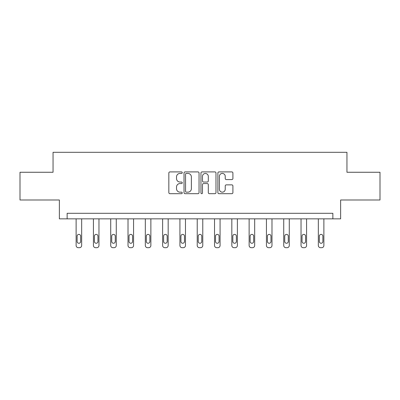 <?xml version="1.0" encoding="UTF-8"?>
<svg xmlns="http://www.w3.org/2000/svg" width="400" height="400" viewBox="0 0 400 400"><rect width="100%" height="100%" fill="white"/><g stroke="black" fill="none" stroke-linecap="round" stroke-linejoin="round"><path stroke-width="0.6" d="M182.255 172.675A0.76 0.76 0 0 0 181.495 171.91L169.925 171.91A1.09 1.09 0 0 0 168.84 173L168.84 192.595A1.09 1.09 0 0 0 169.925 193.685L181.495 193.685A0.76 0.76 0 0 0 182.255 192.925A0.76 0.76 0 0 0 181.495 192.16L179.995 192.16A3.485 3.485 0 0 1 176.515 188.675L176.515 187.045A3.485 3.485 0 0 1 179.995 183.56L181.495 183.56A0.76 0.76 0 0 0 182.255 182.8A0.76 0.76 0 0 0 181.495 182.035L179.995 182.035A3.485 3.485 0 0 1 176.515 178.555L176.515 176.92A3.485 3.485 0 0 1 179.995 173.435L181.495 173.435A0.76 0.76 0 0 0 182.255 172.675M231.815 179.585A1.09 1.09 0 0 0 232.905 178.5L232.905 173A1.09 1.09 0 0 0 231.815 171.91L218.97 171.91A1.09 1.09 0 0 0 217.88 173L217.88 192.595A1.09 1.09 0 0 0 218.97 193.685L231.815 193.685A1.09 1.09 0 0 0 232.905 192.595L232.905 185.955A1.09 1.09 0 0 0 231.815 184.865L226.315 184.865A1.09 1.09 0 0 0 225.23 185.955L225.23 189.25A2.91 2.91 0 0 1 222.315 192.16A2.91 2.91 0 0 1 219.405 189.25L219.405 176.35A2.91 2.91 0 0 1 222.315 173.435A2.91 2.91 0 0 1 225.23 176.35L225.23 178.5A1.09 1.09 0 0 0 226.315 179.585L231.815 179.585M332.865 218.845L340.63 218.845L340.63 199.99L380 199.99L380 172.26L346.95 172.26L346.95 152.3L53.05 152.3L53.05 172.26L20 172.26L20 199.99L59.37 199.99L59.37 218.845L332.865 218.845L332.865 213.3L67.135 213.3L67.135 218.845M199.045 173A1.09 1.09 0 0 0 197.96 171.91L185.115 171.91A1.09 1.09 0 0 0 184.025 173L184.025 192.595A1.09 1.09 0 0 0 185.115 193.685L197.96 193.685A1.09 1.09 0 0 0 199.045 192.595L199.045 173M202.04 171.91L214.885 171.91A1.09 1.09 0 0 1 215.975 173L215.975 192.595A1.09 1.09 0 0 1 214.885 193.685L209.39 193.685A1.09 1.09 0 0 1 208.3 192.595L208.3 184.65A1.09 1.09 0 0 0 207.21 183.56L203.565 183.56A1.09 1.09 0 0 0 202.475 184.65L202.475 192.925A0.76 0.76 0 0 1 201.715 193.685A0.76 0.76 0 0 1 200.955 192.925L200.955 173A1.09 1.09 0 0 1 202.04 171.91M186.31 173.435A0.76 0.76 0 0 0 185.55 174.2L185.55 191.4A0.76 0.76 0 0 0 186.31 192.16L187.89 192.16A3.485 3.485 0 0 0 191.375 188.675L191.375 176.92A3.485 3.485 0 0 0 187.89 173.435L186.31 173.435M208.3 176.405A2.91 2.91 0 0 0 205.39 173.49A2.91 2.91 0 0 0 202.475 176.405L202.475 180.95A1.09 1.09 0 0 0 203.565 182.035L207.21 182.035A1.09 1.09 0 0 0 208.3 180.95L208.3 176.405M81.665 218.845L81.665 245.48A2.22 2.22 0 0 1 79.445 247.7L78.335 247.7A2.22 2.22 0 0 1 76.12 245.48L76.12 218.845M80.665 241.49L80.665 236.165A1.775 1.775 0 0 0 78.89 234.39A1.775 1.775 0 0 0 77.115 236.165L77.115 241.49A1.775 1.775 0 0 0 78.89 243.265A1.775 1.775 0 0 0 80.665 241.49M98.965 218.845L98.965 245.48A2.22 2.22 0 0 1 96.745 247.7L95.64 247.7A2.22 2.22 0 0 1 93.42 245.48L93.42 218.845M97.965 241.49L97.965 236.165A1.775 1.775 0 0 0 96.19 234.39A1.775 1.775 0 0 0 94.42 236.165L94.42 241.49A1.775 1.775 0 0 0 96.19 243.265A1.775 1.775 0 0 0 97.965 241.49M116.265 218.845L116.265 245.48A2.22 2.22 0 0 1 114.05 247.7L112.94 247.7A2.22 2.22 0 0 1 110.72 245.48L110.72 218.845M115.27 241.49L115.27 236.165A1.775 1.775 0 0 0 113.495 234.39A1.775 1.775 0 0 0 111.72 236.165L111.72 241.49A1.775 1.775 0 0 0 113.495 243.265A1.775 1.775 0 0 0 115.27 241.49M133.565 218.845L133.565 245.48A2.22 2.22 0 0 1 131.35 247.7L130.24 247.7A2.22 2.22 0 0 1 128.02 245.48L128.02 218.845M132.57 241.49L132.57 236.165A1.775 1.775 0 0 0 130.795 234.39A1.775 1.775 0 0 0 129.02 236.165L129.02 241.49A1.775 1.775 0 0 0 130.795 243.265A1.775 1.775 0 0 0 132.57 241.49M150.87 218.845L150.87 245.48A2.22 2.22 0 0 1 148.65 247.7L147.54 247.7A2.22 2.22 0 0 1 145.325 245.48L145.325 218.845M149.87 241.49L149.87 236.165A1.775 1.775 0 0 0 148.095 234.39A1.775 1.775 0 0 0 146.32 236.165L146.32 241.49A1.775 1.775 0 0 0 148.095 243.265A1.775 1.775 0 0 0 149.87 241.49M168.17 218.845L168.17 245.48A2.22 2.22 0 0 1 165.95 247.7L164.845 247.7A2.22 2.22 0 0 1 162.625 245.48L162.625 218.845M167.17 241.49L167.17 236.165A1.775 1.775 0 0 0 165.395 234.39A1.775 1.775 0 0 0 163.625 236.165L163.625 241.49A1.775 1.775 0 0 0 165.395 243.265A1.775 1.775 0 0 0 167.17 241.49M185.47 218.845L185.47 245.48A2.22 2.22 0 0 1 183.255 247.7L182.145 247.7A2.22 2.22 0 0 1 179.925 245.48L179.925 218.845M184.475 241.49L184.475 236.165A1.775 1.775 0 0 0 182.7 234.39A1.775 1.775 0 0 0 180.925 236.165L180.925 241.49A1.775 1.775 0 0 0 182.7 243.265A1.775 1.775 0 0 0 184.475 241.49M202.775 218.845L202.775 245.48A2.22 2.22 0 0 1 200.555 247.7L199.445 247.7A2.22 2.22 0 0 1 197.225 245.48L197.225 218.845M201.775 241.49L201.775 236.165A1.775 1.775 0 0 0 200 234.39A1.775 1.775 0 0 0 198.225 236.165L198.225 241.49A1.775 1.775 0 0 0 200 243.265A1.775 1.775 0 0 0 201.775 241.49M220.075 218.845L220.075 245.48A2.22 2.22 0 0 1 217.855 247.7L216.745 247.7A2.22 2.22 0 0 1 214.53 245.48L214.53 218.845M219.075 241.49L219.075 236.165A1.775 1.775 0 0 0 217.3 234.39A1.775 1.775 0 0 0 215.525 236.165L215.525 241.49A1.775 1.775 0 0 0 217.3 243.265A1.775 1.775 0 0 0 219.075 241.49M237.375 218.845L237.375 245.48A2.22 2.22 0 0 1 235.155 247.7L234.05 247.7A2.22 2.22 0 0 1 231.83 245.48L231.83 218.845M236.375 241.49L236.375 236.165A1.775 1.775 0 0 0 234.605 234.39A1.775 1.775 0 0 0 232.83 236.165L232.83 241.49A1.775 1.775 0 0 0 234.605 243.265A1.775 1.775 0 0 0 236.375 241.49M254.675 218.845L254.675 245.48A2.22 2.22 0 0 1 252.46 247.7L251.35 247.7A2.22 2.22 0 0 1 249.13 245.48L249.13 218.845M253.68 241.49L253.68 236.165A1.775 1.775 0 0 0 251.905 234.39A1.775 1.775 0 0 0 250.13 236.165L250.13 241.49A1.775 1.775 0 0 0 251.905 243.265A1.775 1.775 0 0 0 253.68 241.49M271.98 218.845L271.98 245.48A2.22 2.22 0 0 1 269.76 247.7L268.65 247.7A2.22 2.22 0 0 1 266.435 245.48L266.435 218.845M270.98 241.49L270.98 236.165A1.775 1.775 0 0 0 269.205 234.39A1.775 1.775 0 0 0 267.43 236.165L267.43 241.49A1.775 1.775 0 0 0 269.205 243.265A1.775 1.775 0 0 0 270.98 241.49M289.28 218.845L289.28 245.48A2.22 2.22 0 0 1 287.06 247.7L285.95 247.7A2.22 2.22 0 0 1 283.735 245.48L283.735 218.845M288.28 241.49L288.28 236.165A1.775 1.775 0 0 0 286.505 234.39A1.775 1.775 0 0 0 284.73 236.165L284.73 241.49A1.775 1.775 0 0 0 286.505 243.265A1.775 1.775 0 0 0 288.28 241.49M306.58 218.845L306.58 245.48A2.22 2.22 0 0 1 304.36 247.7L303.255 247.7A2.22 2.22 0 0 1 301.035 245.48L301.035 218.845M305.58 241.49L305.58 236.165A1.775 1.775 0 0 0 303.81 234.39A1.775 1.775 0 0 0 302.035 236.165L302.035 241.49A1.775 1.775 0 0 0 303.81 243.265A1.775 1.775 0 0 0 305.58 241.49M323.88 218.845L323.88 245.48A2.22 2.22 0 0 1 321.665 247.7L320.555 247.7A2.22 2.22 0 0 1 318.335 245.48L318.335 218.845M322.885 241.49L322.885 236.165A1.775 1.775 0 0 0 321.11 234.39A1.775 1.775 0 0 0 319.335 236.165L319.335 241.49A1.775 1.775 0 0 0 321.11 243.265A1.775 1.775 0 0 0 322.885 241.49"/></g></svg>
